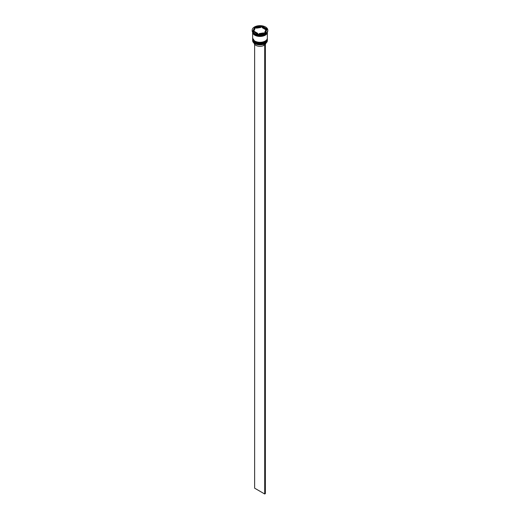 <?xml version="1.0" encoding="UTF-8"?>
<svg xmlns="http://www.w3.org/2000/svg" width="520" height="520" viewBox="0 0 520 520"><rect width="100%" height="100%" fill="white"/><g stroke="black" fill="none" stroke-linecap="round" stroke-linejoin="round"><path stroke-width="0.78" d="M265.168 43.615A7.261 4.192 180 0 1 265.135 43.634A7.261 4.192 180 0 1 254.865 43.634L254.8 43.595A7.352 4.245 0 0 0 265.2 43.595A7.352 4.245 0 0 0 267.351 40.599L267.351 39.923A7.352 4.245 180 0 1 262.815 43.843A7.352 4.245 180 0 1 254.8 42.926A7.352 4.245 180 0 1 252.649 39.923A7.352 4.245 180 0 1 252.655 39.702M267.345 38.578A7.352 4.245 180 0 1 267.351 38.798A7.352 4.245 180 0 1 262.815 42.718A7.352 4.245 180 0 1 254.8 41.795A7.352 4.245 180 0 1 252.649 38.798A7.352 4.245 180 0 1 252.655 38.578M252.187 30.166A7.813 4.511 0 0 0 254.475 33.358A7.813 4.511 0 0 0 262.99 34.333A7.813 4.511 0 0 0 267.813 30.166A7.813 4.511 0 0 0 265.525 26.975A7.813 4.511 0 0 0 257.01 26A7.813 4.511 0 0 0 252.187 30.166L252.187 30.693A7.813 4.511 0 0 0 254.475 33.878L254.8 34.066A7.352 4.245 0 0 0 265.2 34.066A7.352 4.245 0 0 0 265.356 33.976M254.8 34.066L254.475 33.878A7.813 4.511 0 0 0 265.525 33.878A7.813 4.511 0 0 0 267.813 30.693L267.813 30.166M252.655 38.987A7.352 4.245 0 0 0 252.649 39.169A7.352 4.245 0 0 0 254.8 42.172A7.352 4.245 0 0 0 262.815 43.095A7.352 4.245 0 0 0 267.351 39.169A7.352 4.245 0 0 0 267.345 38.987M254.8 41.047A7.352 4.245 0 0 0 262.815 41.97A7.352 4.245 0 0 0 267.351 38.044L267.351 32.214A7.352 4.245 0 0 1 262.795 36.12A7.352 4.245 0 0 1 254.8 35.197A7.352 4.245 0 0 1 252.649 32.214L252.649 38.044A7.352 4.245 0 0 0 254.8 41.047M252.694 32.285A7.352 4.245 0 0 0 254.8 34.821A7.352 4.245 0 0 0 262.431 35.822A7.352 4.245 0 0 0 267.306 32.285M266.903 29.646L265.525 28.854A5.973 3.451 0 0 0 264.225 27.729A5.973 3.451 0 0 0 262.275 26.975L260.793 26.949M262.275 27.729L262.275 26.975L265.525 28.854L265.525 29.601L262.275 27.729M254.131 43.154A5.883 3.393 0 0 0 255.84 45.325A5.883 3.393 0 0 0 263.822 45.507L263.822 44.239M254.865 43.634L254.8 43.595A7.352 4.245 0 0 1 252.649 40.599L252.649 39.923M259.207 34.132L259.207 33.586A5.973 3.451 0 0 0 263.647 32.897L263.647 33.449M254.475 32.234L254.475 31.48A5.973 3.451 0 0 0 257.725 33.358L257.725 34.105M255.268 28.061A5.973 3.451 0 0 0 254.026 30.166A5.973 3.451 0 0 0 254.078 30.622L255.268 28.061L254.078 30.622M254.026 30.166L254.026 30.914A5.973 3.451 0 0 0 254.078 31.376M260.793 26.747A5.973 3.451 0 0 0 256.353 27.437L256.353 28.184L260.793 27.502L260.793 26.747L256.353 27.437M259.207 33.586L263.647 32.897M254.475 31.48L257.725 33.358M258.076 34.307L265.252 33.202L267.176 29.055L261.924 26.026L254.748 27.131L252.824 31.278L258.076 34.307M256.353 27.638L254.748 27.885L253.097 31.434M254.748 27.885L254.748 27.131M261.924 26.773L261.924 26.026M264.732 32.273L264.732 33.02A5.973 3.451 0 0 0 265.974 30.914L265.974 30.166A5.973 3.451 0 0 0 265.922 29.712L264.732 32.273A5.973 3.451 0 0 0 265.974 30.166M265.363 44.317A5.883 3.393 0 0 0 265.87 43.154M254.638 44.317L254.638 488.183L264.713 494L265.363 493.623L265.363 43.505M264.713 43.862L264.713 494M265.103 42.53A7.079 4.088 180 0 1 254.995 42.588M252.649 39.436A7.352 4.245 0 0 0 252.649 39.474A7.352 4.245 0 0 0 254.8 42.471A7.352 4.245 0 0 0 262.815 43.394A7.352 4.245 0 0 0 267.351 39.474A7.352 4.245 0 0 0 267.351 39.436M267.351 39.286A7.352 4.245 180 0 1 267.351 39.397A7.352 4.245 180 0 1 262.815 43.316A7.352 4.245 180 0 1 254.8 42.4A7.352 4.245 180 0 1 252.649 39.397A7.352 4.245 180 0 1 252.649 39.286L254.858 42.601C259.077 45.279 267.644 43.264 267.351 39.474L267.351 39.279M265.103 41.405A7.079 4.088 180 0 1 254.995 41.457M252.649 38.311A7.352 4.245 0 0 0 252.649 38.344A7.352 4.245 0 0 0 254.8 41.346A7.352 4.245 0 0 0 262.815 42.27A7.352 4.245 0 0 0 267.351 38.344A7.352 4.245 0 0 0 267.351 38.311M267.351 38.162A7.352 4.245 180 0 1 267.351 38.272A7.352 4.245 180 0 1 262.815 42.191A7.352 4.245 180 0 1 254.8 41.275A7.352 4.245 180 0 1 252.649 38.272A7.352 4.245 180 0 1 252.649 38.162L254.858 41.477C259.077 44.155 267.644 42.139 267.351 38.344L267.351 38.155M267.306 32.305A7.306 4.219 180 0 1 262.704 36.114A7.306 4.219 180 0 1 254.833 35.178A7.306 4.219 180 0 1 252.694 32.305M265.2 34.066L265.525 33.878M267.351 39.169L267.351 38.798M252.649 39.169L252.649 38.798"/></g></svg>
